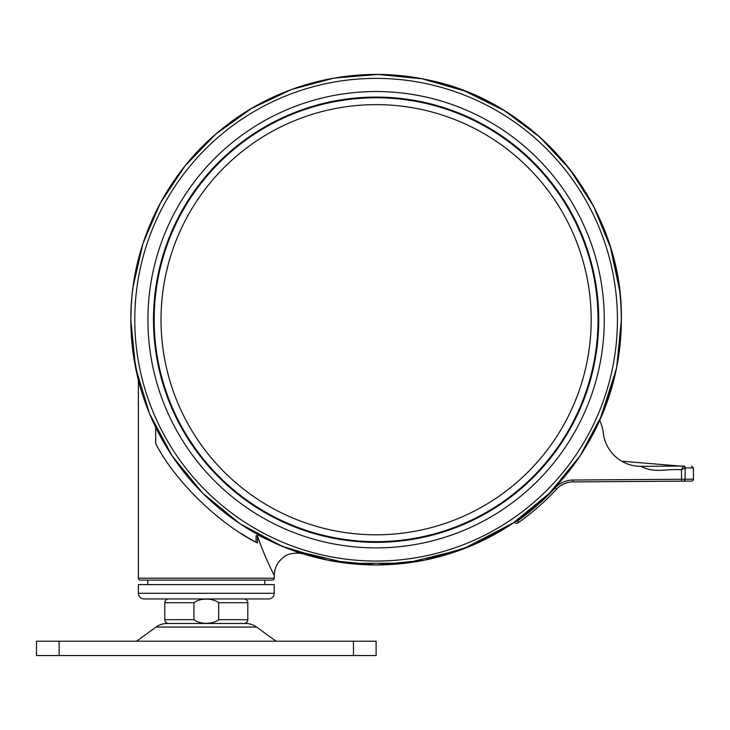 <?xml version="1.0" encoding="UTF-8"?>
<svg xmlns="http://www.w3.org/2000/svg" width="730" height="730" viewBox="0 0 730 730"><rect width="100%" height="100%" fill="white"/><g stroke="black" fill="none" stroke-linecap="round" stroke-linejoin="round"><path stroke-width="1.09" d="M144.038 598.947A5.657 5.657 0 0 1 138.381 593.289L274.224 593.289A5.657 5.657 0 0 1 268.567 598.947L144.038 598.947M138.381 593.289L138.381 584.611L274.224 584.611L274.224 593.289M233.846 598.947L178.759 598.947M264.789 584.611L264.789 580.085L272.336 580.085A1.889 1.889 0 0 0 274.224 578.197L274.224 575.642C274.644 575.97 264.442 557.036 257.498 535.866L256.075 535.866L256.075 542.226L257.498 542.992C221.555 525.536 175.41 482.439 155.672 443.53L155.672 427.278M272.336 580.085L140.269 580.085A1.889 1.889 0 0 1 138.381 578.197L138.381 380.093L132.568 348.849M147.816 584.611L147.816 580.085L140.269 580.085M684.959 468.058A1.889 1.633 -135.4 0 0 683.207 466.324L681.482 469.828L685.251 467.912L685.041 479.236L693.5 479.172A1.889 1.889 0 0 1 691.629 481.079L573.032 481.919A22.639 22.639 0 0 0 556.598 489.164A247.16 247.16 0 0 1 518.619 522.498A3.778 3.778 0 0 1 514.166 522.443L462.628 549.225L406.236 563.131L348.164 563.396L291.644 549.991M598.737 319.722A222.632 222.632 0 0 0 376.105 97.09A222.632 222.632 0 0 0 153.473 319.722A222.632 222.632 0 0 0 376.105 542.344A222.632 222.632 0 0 0 598.737 319.722M598.354 319.722A222.249 222.249 0 0 1 376.105 541.97A222.249 222.249 0 0 1 153.857 319.722A222.249 222.249 0 0 1 376.105 97.464A222.249 222.249 0 0 1 598.354 319.722A222.249 222.249 0 0 1 376.105 541.97A222.249 222.249 0 0 1 153.857 319.722M161.02 319.722A215.085 215.085 0 0 0 376.105 534.798A215.085 215.085 0 0 0 591.19 319.722A215.085 215.085 0 0 0 376.105 104.636A215.085 215.085 0 0 0 161.02 319.722M164.797 602.724A3.778 3.778 0 0 1 168.566 598.947L244.039 598.947A3.778 3.778 0 0 1 247.808 602.724L218.671 602.724C212.576 597.897 199.993 597.906 193.934 602.724L164.797 602.724L164.797 619.706A3.778 3.778 0 0 0 168.566 623.475L244.039 623.475A3.778 3.778 0 0 0 247.808 619.706L218.671 619.706C212.594 624.524 200.002 624.524 193.934 619.706L193.934 602.724M256.531 627.052L156.074 627.052A18.87 18.87 0 0 1 167.124 623.475L245.472 623.475A18.87 18.87 0 0 1 256.531 627.052L276.113 641.214M156.074 627.052L136.492 641.214M376.105 655.549L353.466 655.549L353.466 641.214L376.105 641.214L376.105 655.549M59.139 655.549L36.5 655.549L36.5 641.214L59.139 641.214L59.139 655.549L353.466 655.549M59.139 641.214L353.466 641.214M218.671 619.706L218.671 602.724M683.307 481.134A1.889 1.743 89.6 0 0 685.041 479.236L681.546 479.263L681.482 469.828C667.996 468.377 654.555 473.661 641.022 466.342L683.49 466.041A1.889 1.752 89.6 0 1 685.251 467.912L693.418 467.857L693.5 479.172M621.741 461.205L683.207 466.324M616.485 368.449L599.704 420.526A37.732 37.732 0 0 1 603.254 432.799A37.732 37.732 0 0 0 641.022 466.342M618.146 280.083A245.271 245.271 0 0 1 620.765 302.485A245.271 245.271 0 0 0 618.146 280.083M257.498 542.992L257.498 535.866C256.385 532.854 261.258 537.344 263.092 537.59L270.73 541.204C290.339 549.608 301.28 553.878 303.561 554.015C301.198 553.851 290.221 549.562 270.62 541.149M155.672 443.53A252.817 252.817 0 0 0 155.983 444.068M241.557 533.758A252.817 252.817 0 0 0 256.075 542.226M134.649 362.783A245.271 245.271 0 0 1 131.528 338.136A245.271 245.271 0 0 0 134.649 362.783A245.271 245.271 0 0 1 131.528 338.136A245.271 245.271 0 0 0 134.649 362.783M138.381 578.197L274.224 578.197M620.491 340.554L621.376 319.722L616.658 367.573L602.706 413.582L580.04 455.985L549.535 493.152L512.369 523.656L469.965 546.323L423.957 560.275L376.105 564.993L328.254 560.275L282.245 546.323L239.841 523.656L202.675 493.152L172.171 455.985L149.504 413.582L135.552 367.573L130.834 319.722A245.243 245.243 0 0 0 376.105 564.965A245.243 245.243 0 0 0 621.349 319.722A245.243 245.243 0 0 0 376.105 74.478A245.243 245.243 0 0 0 130.862 319.722L131.181 332.798M134.767 319.722A241.338 241.338 0 0 0 376.105 561.051A241.338 241.338 0 0 0 617.434 319.722A241.338 241.338 0 0 0 376.105 78.384A241.338 241.338 0 0 0 134.767 319.722M147.925 319.722A228.18 228.18 0 0 0 376.105 547.892A228.18 228.18 0 0 0 604.285 319.722A228.18 228.18 0 0 0 376.105 91.542A228.18 228.18 0 0 0 147.925 319.722M154.167 319.722A221.938 221.938 0 0 0 376.105 541.66A221.938 221.938 0 0 0 598.043 319.722A221.938 221.938 0 0 0 376.105 97.783A221.938 221.938 0 0 0 154.167 319.722M193.934 619.706L164.797 619.706M681.564 481.152L681.546 479.263L573.014 480.03L573.032 481.919M518.619 522.498L517.524 520.964A245.271 245.271 0 0 0 555.211 487.877L556.598 489.164M555.211 487.877A24.528 24.528 0 0 1 573.014 480.03M517.524 520.964A1.889 1.889 0 0 1 515.918 521.238M270.556 541.122L290.75 549.663M290.786 549.672L291.498 549.936M247.808 602.724L247.808 619.706M621.029 306.646L621.376 319.722C623.447 206.645 536.988 100.439 425.846 79.543C355.346 64.532 278.75 82.928 222.75 128.307C165.226 173.84 130.405 246.348 130.834 319.722L131.281 304.857M133.097 286.461L143.007 243.4L160.49 202.812L184.964 166.02L215.642 134.22L251.531 108.442L291.462 89.516L334.139 78.064L378.186 74.46L422.159 78.813L464.636 90.985L504.248 110.586L539.689 136.975L569.829 169.287L593.673 206.49L610.462 247.36L619.633 290.586M693.418 467.857L691.52 465.986M274.224 575.642C274.398 568.113 277.473 562.045 283.432 557.419C288.815 551.625 303.415 553.139 303.516 554.006L303.288 553.933"/></g></svg>

